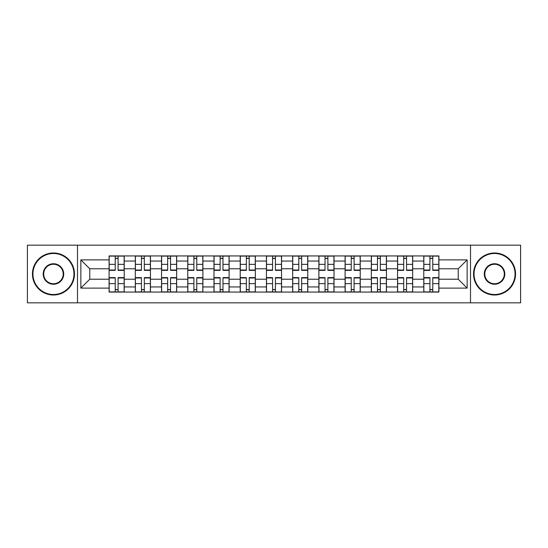 <?xml version="1.0" encoding="UTF-8"?>
<svg xmlns="http://www.w3.org/2000/svg" width="548" height="548" viewBox="0 0 548 548"><rect width="100%" height="100%" fill="white"/><g stroke="black" fill="none" stroke-linecap="round" stroke-linejoin="round"><path stroke-width="0.82" d="M470.506 302.832L520.6 302.832L520.6 245.168L27.4 245.168L27.4 302.832L470.506 302.832L470.506 245.168M135.322 292.07L135.322 261.054L124.225 261.054L124.225 292.07M124.225 261.054L124.225 255.93M135.322 261.054L135.322 255.93M150.447 255.93L150.447 292.07M161.544 292.07L161.544 255.93M176.668 255.93L176.668 292.07M187.765 292.07L187.765 255.93M202.897 255.93L202.897 292.07M213.987 292.07L213.987 255.93M229.119 255.93L229.119 292.07M240.209 292.07L240.209 255.93M255.341 255.93L255.341 292.07M266.438 292.07L266.438 255.93M281.562 255.93L281.562 292.07M292.659 292.07L292.659 255.93M307.791 255.93L307.791 292.07M318.881 292.07L318.881 255.93M334.013 255.93L334.013 292.07M345.103 292.07L345.103 255.93M360.235 255.93L360.235 292.07M371.332 292.07L371.332 255.93M386.456 255.93L386.456 292.07M397.553 292.07L397.553 255.93M412.678 255.93L412.678 292.07M423.775 292.07L423.775 255.93M423.775 279.213L412.678 279.213M397.553 279.213L386.456 279.213M371.332 279.213L360.235 279.213M345.103 279.213L334.013 279.213M318.881 279.213L307.791 279.213M292.659 279.213L281.562 279.213M266.438 279.213L255.341 279.213M240.209 279.213L229.119 279.213M213.987 279.213L202.897 279.213M187.765 279.213L176.668 279.213M161.544 279.213L150.447 279.213M135.322 279.213L124.225 279.213M423.775 268.787L412.678 268.787M397.553 268.787L386.456 268.787M371.332 268.787L360.235 268.787M345.103 268.787L334.013 268.787M318.881 268.787L307.791 268.787M292.659 268.787L281.562 268.787M266.438 268.787L255.341 268.787M240.209 268.787L229.119 268.787M213.987 268.787L202.897 268.787M187.765 268.787L176.668 268.787M161.544 268.787L150.447 268.787M135.322 268.787L124.225 268.787M89.762 279.213L109.093 279.213L109.093 268.787L89.762 268.787L89.762 279.213L80.857 288.118L80.857 259.882L109.093 259.882L109.093 268.787M438.907 268.787L438.907 279.213L458.238 279.213L458.238 268.787L438.907 268.787L438.907 255.93L109.093 255.93L109.093 259.882M438.907 259.882L467.143 259.882L467.143 288.118L438.907 288.118L438.907 279.213M109.093 279.213L109.093 292.07L438.907 292.07L438.907 288.118M109.093 288.118L80.857 288.118M77.494 302.832L77.494 245.168M118.087 289.55L115.231 289.55M115.231 258.451L118.087 258.451M144.309 289.55L141.453 289.55M141.453 258.451L144.309 258.451M170.538 289.55L167.681 289.55M167.681 258.451L170.538 258.451M196.759 289.55L193.903 289.55M193.903 258.451L196.759 258.451M222.981 289.55L220.125 289.55M220.125 258.451L222.981 258.451M249.203 289.55L246.347 289.55M246.347 258.451L249.203 258.451M275.432 289.55L272.568 289.55M272.568 258.451L275.432 258.451M301.653 289.55L298.797 289.55M298.797 258.451L301.653 258.451M327.875 289.55L325.019 289.55M325.019 258.451L327.875 258.451M354.097 289.55L351.241 289.55M351.241 258.451L354.097 258.451M380.319 289.55L377.462 289.55M377.462 258.451L380.319 258.451M406.548 289.55L403.691 289.55M403.691 258.451L406.548 258.451M432.769 289.55L429.913 289.55M429.913 258.451L432.769 258.451M80.857 259.882L89.762 268.787M458.238 279.213L467.143 288.118M458.238 268.787L467.143 259.882M118.087 270.383L118.087 256.101L124.143 256.101L124.143 270.383L118.087 270.383M115.231 258.286L118.087 258.286M118.087 256.101L109.182 256.101L109.182 270.383L115.231 270.383L115.231 256.101L112.792 256.101M115.231 277.617L115.231 291.899L109.182 291.899L109.182 277.617L115.231 277.617M118.087 289.714L115.231 289.714M115.231 291.899L124.143 291.899L124.143 277.617L118.087 277.617L118.087 291.899L120.526 291.899M144.309 270.383L144.309 256.101L150.364 256.101L150.364 270.383L144.309 270.383M141.453 258.286L144.309 258.286M144.309 256.101L135.404 256.101L135.404 270.383L141.453 270.383L141.453 256.101L139.014 256.101M170.538 270.383L170.538 256.101L176.586 256.101L176.586 270.383L170.538 270.383M167.681 258.286L170.538 258.286M170.538 256.101L161.626 256.101L161.626 270.383L167.681 270.383L167.681 256.101L165.243 256.101M141.453 277.617L141.453 291.899L135.404 291.899L135.404 277.617L141.453 277.617M144.309 289.714L141.453 289.714M141.453 291.899L150.364 291.899L150.364 277.617L144.309 277.617L144.309 291.899L146.748 291.899M167.681 277.617L167.681 291.899L161.626 291.899L161.626 277.617L167.681 277.617M170.538 289.714L167.681 289.714M167.681 291.899L176.586 291.899L176.586 277.617L170.538 277.617L170.538 291.899L172.976 291.899M53.457 294.509A20.509 20.509 0 0 0 73.966 274A20.509 20.509 0 0 0 53.457 253.491A20.509 20.509 0 0 0 32.949 274A20.509 20.509 0 0 0 53.457 294.509M53.457 252.991A21.009 21.009 0 0 1 74.466 274A21.009 21.009 0 0 1 53.457 295.009A21.009 21.009 0 0 1 32.442 274A21.009 21.009 0 0 1 53.457 252.991M53.457 284.254A10.254 10.254 0 0 1 43.203 274A10.254 10.254 0 0 1 53.457 263.746A10.254 10.254 0 0 1 63.712 274A10.254 10.254 0 0 1 53.457 284.254M53.457 264.252A9.748 9.748 0 0 0 43.703 274A9.748 9.748 0 0 0 53.457 283.748A9.748 9.748 0 0 0 63.205 274A9.748 9.748 0 0 0 53.457 264.252M494.543 294.509A20.509 20.509 0 0 0 515.052 274A20.509 20.509 0 0 0 494.543 253.491A20.509 20.509 0 0 0 474.034 274A20.509 20.509 0 0 0 494.543 294.509M494.543 252.991A21.009 21.009 0 0 1 515.558 274A21.009 21.009 0 0 1 494.543 295.009A21.009 21.009 0 0 1 473.534 274A21.009 21.009 0 0 1 494.543 252.991M494.543 284.254A10.254 10.254 0 0 1 484.288 274A10.254 10.254 0 0 1 494.543 263.746A10.254 10.254 0 0 1 504.797 274A10.254 10.254 0 0 1 494.543 284.254M494.543 264.252A9.748 9.748 0 0 0 484.795 274A9.748 9.748 0 0 0 494.543 283.748A9.748 9.748 0 0 0 504.297 274A9.748 9.748 0 0 0 494.543 264.252M196.759 270.383L196.759 256.101L202.808 256.101L202.808 270.383L196.759 270.383M193.903 258.286L196.759 258.286M196.759 256.101L187.848 256.101L187.848 270.383L193.903 270.383L193.903 256.101L191.464 256.101M222.981 270.383L222.981 256.101L229.037 256.101L229.037 270.383L222.981 270.383M220.125 258.286L222.981 258.286M222.981 256.101L214.076 256.101L214.076 270.383L220.125 270.383L220.125 256.101L217.686 256.101M249.203 270.383L249.203 256.101L255.258 256.101L255.258 270.383L249.203 270.383M246.347 258.286L249.203 258.286M249.203 256.101L240.298 256.101L240.298 270.383L246.347 270.383L246.347 256.101L243.908 256.101M193.903 277.617L193.903 291.899L187.848 291.899L187.848 277.617L193.903 277.617M196.759 289.714L193.903 289.714M193.903 291.899L202.808 291.899L202.808 277.617L196.759 277.617L196.759 291.899L199.198 291.899M220.125 277.617L220.125 291.899L214.076 291.899L214.076 277.617L220.125 277.617M222.981 289.714L220.125 289.714M220.125 291.899L229.037 291.899L229.037 277.617L222.981 277.617L222.981 291.899L225.42 291.899M246.347 277.617L246.347 291.899L240.298 291.899L240.298 277.617L246.347 277.617M249.203 289.714L246.347 289.714M246.347 291.899L255.258 291.899L255.258 277.617L249.203 277.617L249.203 291.899L251.642 291.899M275.432 270.383L275.432 256.101L281.48 256.101L281.48 270.383L275.432 270.383M272.568 258.286L275.432 258.286M275.432 256.101L266.52 256.101L266.52 270.383L272.568 270.383L272.568 256.101L270.137 256.101M272.568 277.617L272.568 291.899L266.52 291.899L266.52 277.617L272.568 277.617M275.432 289.714L272.568 289.714M272.568 291.899L281.48 291.899L281.48 277.617L275.432 277.617L275.432 291.899L277.863 291.899M301.653 270.383L301.653 256.101L307.702 256.101L307.702 270.383L301.653 270.383M298.797 258.286L301.653 258.286M301.653 256.101L292.742 256.101L292.742 270.383L298.797 270.383L298.797 256.101L296.358 256.101M298.797 277.617L298.797 291.899L292.742 291.899L292.742 277.617L298.797 277.617M301.653 289.714L298.797 289.714M298.797 291.899L307.702 291.899L307.702 277.617L301.653 277.617L301.653 291.899L304.092 291.899M327.875 270.383L327.875 256.101L333.924 256.101L333.924 270.383L327.875 270.383M325.019 258.286L327.875 258.286M327.875 256.101L318.963 256.101L318.963 270.383L325.019 270.383L325.019 256.101L322.58 256.101M325.019 277.617L325.019 291.899L318.963 291.899L318.963 277.617L325.019 277.617M327.875 289.714L325.019 289.714M325.019 291.899L333.924 291.899L333.924 277.617L327.875 277.617L327.875 291.899L330.314 291.899M354.097 270.383L354.097 256.101L360.152 256.101L360.152 270.383L354.097 270.383M351.241 258.286L354.097 258.286M354.097 256.101L345.192 256.101L345.192 270.383L351.241 270.383L351.241 256.101L348.802 256.101M351.241 277.617L351.241 291.899L345.192 291.899L345.192 277.617L351.241 277.617M354.097 289.714L351.241 289.714M351.241 291.899L360.152 291.899L360.152 277.617L354.097 277.617L354.097 291.899L356.536 291.899M380.319 270.383L380.319 256.101L386.374 256.101L386.374 270.383L380.319 270.383M377.462 258.286L380.319 258.286M380.319 256.101L371.414 256.101L371.414 270.383L377.462 270.383L377.462 256.101L375.024 256.101M377.462 277.617L377.462 291.899L371.414 291.899L371.414 277.617L377.462 277.617M380.319 289.714L377.462 289.714M377.462 291.899L386.374 291.899L386.374 277.617L380.319 277.617L380.319 291.899L382.757 291.899M406.548 270.383L406.548 256.101L412.596 256.101L412.596 270.383L406.548 270.383M403.691 258.286L406.548 258.286M406.548 256.101L397.636 256.101L397.636 270.383L403.691 270.383L403.691 256.101L401.252 256.101M403.691 277.617L403.691 291.899L397.636 291.899L397.636 277.617L403.691 277.617M406.548 289.714L403.691 289.714M403.691 291.899L412.596 291.899L412.596 277.617L406.548 277.617L406.548 291.899L408.986 291.899M432.769 270.383L432.769 256.101L438.818 256.101L438.818 270.383L432.769 270.383M429.913 258.286L432.769 258.286M432.769 256.101L423.857 256.101L423.857 270.383L429.913 270.383L429.913 256.101L427.474 256.101M429.913 277.617L429.913 291.899L423.857 291.899L423.857 277.617L429.913 277.617M432.769 289.714L429.913 289.714M429.913 291.899L438.818 291.899L438.818 277.617L432.769 277.617L432.769 291.899L435.208 291.899M397.553 261.054L386.456 261.054M371.332 261.054L360.235 261.054M345.103 261.054L334.013 261.054M318.881 261.054L307.791 261.054M292.659 261.054L281.562 261.054M266.438 261.054L255.341 261.054M240.209 261.054L229.119 261.054M213.987 261.054L202.897 261.054M187.765 261.054L176.668 261.054M161.544 261.054L150.447 261.054M423.775 261.054L412.678 261.054M397.553 286.947L386.456 286.947M371.332 286.947L360.235 286.947M345.103 286.947L334.013 286.947M318.881 286.947L307.791 286.947M292.659 286.947L281.562 286.947M266.438 286.947L255.341 286.947M240.209 286.947L229.119 286.947M213.987 286.947L202.897 286.947M187.765 286.947L176.668 286.947M161.544 286.947L150.447 286.947M135.322 286.947L124.225 286.947M423.775 286.947L412.678 286.947M118.087 270.027L124.143 270.027M118.087 264.355L124.143 264.355M109.182 270.027L115.231 270.027M109.182 264.355L115.231 264.355M115.231 277.973L109.182 277.973M115.231 283.645L109.182 283.645M124.143 277.973L118.087 277.973M124.143 283.645L118.087 283.645M144.309 270.027L150.364 270.027M144.309 264.355L150.364 264.355M135.404 270.027L141.453 270.027M135.404 264.355L141.453 264.355M170.538 270.027L176.586 270.027M170.538 264.355L176.586 264.355M161.626 270.027L167.681 270.027M161.626 264.355L167.681 264.355M141.453 277.973L135.404 277.973M141.453 283.645L135.404 283.645M150.364 277.973L144.309 277.973M150.364 283.645L144.309 283.645M167.681 277.973L161.626 277.973M167.681 283.645L161.626 283.645M176.586 277.973L170.538 277.973M176.586 283.645L170.538 283.645M196.759 270.027L202.808 270.027M196.759 264.355L202.808 264.355M187.848 270.027L193.903 270.027M187.848 264.355L193.903 264.355M222.981 270.027L229.037 270.027M222.981 264.355L229.037 264.355M214.076 270.027L220.125 270.027M214.076 264.355L220.125 264.355M249.203 270.027L255.258 270.027M249.203 264.355L255.258 264.355M240.298 270.027L246.347 270.027M240.298 264.355L246.347 264.355M193.903 277.973L187.848 277.973M193.903 283.645L187.848 283.645M202.808 277.973L196.759 277.973M202.808 283.645L196.759 283.645M220.125 277.973L214.076 277.973M220.125 283.645L214.076 283.645M229.037 277.973L222.981 277.973M229.037 283.645L222.981 283.645M246.347 277.973L240.298 277.973M246.347 283.645L240.298 283.645M255.258 277.973L249.203 277.973M255.258 283.645L249.203 283.645M275.432 270.027L281.48 270.027M275.432 264.355L281.48 264.355M266.52 270.027L272.568 270.027M266.52 264.355L272.568 264.355M272.568 277.973L266.52 277.973M272.568 283.645L266.52 283.645M281.48 277.973L275.432 277.973M281.48 283.645L275.432 283.645M301.653 270.027L307.702 270.027M301.653 264.355L307.702 264.355M292.742 270.027L298.797 270.027M292.742 264.355L298.797 264.355M298.797 277.973L292.742 277.973M298.797 283.645L292.742 283.645M307.702 277.973L301.653 277.973M307.702 283.645L301.653 283.645M327.875 270.027L333.924 270.027M327.875 264.355L333.924 264.355M318.963 270.027L325.019 270.027M318.963 264.355L325.019 264.355M325.019 277.973L318.963 277.973M325.019 283.645L318.963 283.645M333.924 277.973L327.875 277.973M333.924 283.645L327.875 283.645M354.097 270.027L360.152 270.027M354.097 264.355L360.152 264.355M345.192 270.027L351.241 270.027M345.192 264.355L351.241 264.355M351.241 277.973L345.192 277.973M351.241 283.645L345.192 283.645M360.152 277.973L354.097 277.973M360.152 283.645L354.097 283.645M380.319 270.027L386.374 270.027M380.319 264.355L386.374 264.355M371.414 270.027L377.462 270.027M371.414 264.355L377.462 264.355M377.462 277.973L371.414 277.973M377.462 283.645L371.414 283.645M386.374 277.973L380.319 277.973M386.374 283.645L380.319 283.645M406.548 270.027L412.596 270.027M406.548 264.355L412.596 264.355M397.636 270.027L403.691 270.027M397.636 264.355L403.691 264.355M403.691 277.973L397.636 277.973M403.691 283.645L397.636 283.645M412.596 277.973L406.548 277.973M412.596 283.645L406.548 283.645M432.769 270.027L438.818 270.027M432.769 264.355L438.818 264.355M423.857 270.027L429.913 270.027M423.857 264.355L429.913 264.355M429.913 277.973L423.857 277.973M429.913 283.645L423.857 283.645M438.818 277.973L432.769 277.973M438.818 283.645L432.769 283.645"/></g></svg>
